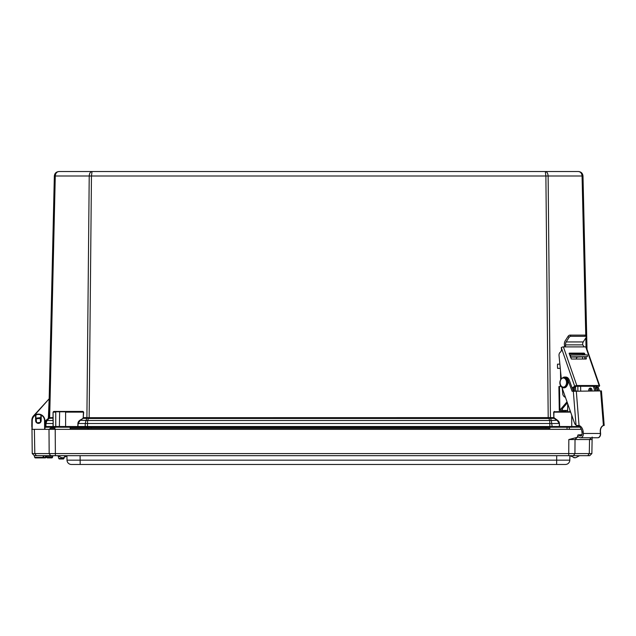 <?xml version="1.0" encoding="UTF-8"?>
<svg xmlns="http://www.w3.org/2000/svg" width="636" height="636" viewBox="0 0 636 636"><rect width="100%" height="100%" fill="white"/><g stroke="black" fill="none" stroke-linecap="round" stroke-linejoin="round"><path stroke-width="0.95" d="M53.178 417.621L48.741 417.709L54.346 175.997C54.672 173.286 56.199 171.799 58.917 171.537L545.306 171.537C546.976 171.799 547.914 173.286 548.121 175.997L550.442 417.629L88.65 417.693L88.484 418.416L89.135 418.464L548.208 418.464L545.887 175.997L545.306 171.537L92.037 171.537L91.457 175.997L89.135 418.464M585.78 335.919L582.067 175.997C581.805 173.286 580.596 171.799 578.426 171.537L545.306 171.537M54.346 175.997C54.672 173.286 56.199 171.799 58.917 171.537C56.747 171.799 55.539 173.286 55.276 175.997L54.346 175.997L49.179 398.78L33.613 415.769A6.67 6.67 0 0 0 31.856 420.213L31.8 426.525A0.7 0.7 0 0 0 31.8 426.525L31.832 426.74M565.961 410.498L566.127 411.778L553.924 412.128L553.853 417.629L557.454 420.253A6.71 4.738 0 0 1 559.434 423.504L559.529 427.225L571.74 427.225L571.74 426.525L559.283 426.51A0.7 0.493 90 0 1 558.79 427.225L549.941 427.225L549.941 428.243M559.434 423.504L559.283 426.51L78.061 426.51A0.7 0.493 90 0 0 78.554 427.225L558.79 427.225M88.65 417.693L87.092 417.613A1.057 0.676 -96.3 0 1 86.941 418.337L88.484 418.416L87.617 420.507A3.164 2.154 -157.4 0 0 86.043 420.507L79.882 420.253L83.117 418.353L80.056 420.507L78.156 423.512L77.807 427.225L78.554 427.225M59.895 427.225L87.402 427.225L87.402 428.243M53.138 426.518L53.17 426.518A0.7 0.7 0 0 0 53.885 427.225L56.254 427.225M85.701 427.225A0.7 0.493 90 0 1 85.2 426.51L85.232 423.512L77.91 423.504L77.807 426.525L53.074 426.51A0.7 0.493 90 0 0 53.575 427.225L53.885 427.225M49.465 417.613A1.057 0.811 -81.4 0 1 49.179 418.337L46.992 420.507L45.975 423.512L53.074 423.512L53.074 426.51L44.981 426.51A0.7 0.7 0 0 0 45.681 427.225L54.903 427.225L54.903 429.348L48.996 429.348L49.171 453.579L32.237 453.579L34.368 455.678L589.723 455.686L591.87 453.579L592.156 437.035M44.957 426.51L44.981 426.51A0.7 0.7 0 0 0 45.681 427.225L44.965 427.225M51.603 428.243L51.603 427.225L45.681 427.225M44.933 423.512L44.981 426.51L45.053 423.512L46.341 420.507A4.388 4.388 0 0 0 45.053 423.512A4.388 4.388 0 0 1 46.341 420.507A4.388 4.388 0 0 0 45.053 423.512A4.388 4.388 0 0 1 46.341 420.507L48.471 418.385L53.178 418.106M53.178 426.525L53.074 412.136L53.782 411.428L82.982 411.428L82.736 411.778L83.666 412.136L83.237 417.621A0.994 0.7 0 0 1 82.942 418.106M48.431 418.432L48.471 418.385A1.057 1.034 -134.8 0 0 48.773 417.661L48.741 417.709A1.057 1.057 0 0 1 48.431 418.432L46.094 420.253A4.738 4.738 0 0 0 44.918 422.185M34.161 415.682L48.543 399.472M48.177 418.178A0.7 0.7 0 0 0 48.384 417.701L49.171 398.915M44.981 426.51L45.903 426.51L45.975 423.512L45.053 423.512L46.341 420.507A3.164 0.89 -134.8 0 1 46.992 420.507L53.003 420.507L53.074 412.136L53.782 411.428L53.178 412.128L55.753 412.128L55.753 426.525A0.7 0.493 90 0 0 56.032 427.154M579.317 171.625L578.426 171.537C581.145 171.799 582.663 173.286 582.989 175.997L587.012 349.283L582.989 175.997L89.223 175.997C89.422 173.286 90.36 171.799 92.037 171.537M53.178 420.253L53.178 423.504M87.092 417.613L86.901 417.629A1.057 0.747 -90 0 1 86.679 418.353L83.117 418.353L83.483 417.629L86.901 417.629L89.223 175.997L55.276 175.997L49.664 417.629A1.057 0.747 -90 0 1 49.449 418.353M548.208 418.464L548.86 418.416L548.693 417.693M570.651 412.128L553.678 412.136L553.853 417.629L550.442 417.629A1.057 0.747 90 0 0 550.657 418.353L551.301 420.507A3.164 2.154 157.4 0 0 549.727 420.507L548.86 418.416L550.402 418.337A1.057 0.676 96.3 0 1 550.243 417.613M557.454 420.253L551.301 420.507L552.135 426.51A0.7 0.493 90 0 1 551.643 427.225M549.909 427.225L549.727 420.507L87.617 420.507L87.434 427.225M550.657 418.353L554.218 418.353L557.279 420.507L559.187 423.512L85.232 423.512L86.679 418.353M59.673 427.154A0.7 0.493 90 0 1 59.394 426.525L59.641 411.778L53.535 411.778L82.736 411.778M575.572 388.986L575.572 386.481M566.127 411.778L569.912 411.778L569.912 410.029M569.912 411.778L554.6 411.778L565.968 411.428M577.862 390.846L577.862 386.283M567.678 411.778L567.678 403.685M59.641 411.778L56 411.778M578.426 171.537C581.145 171.799 582.663 173.286 582.989 175.997M580.692 390.846L580.62 386.314L578.649 386.283M559.672 410.458L562.383 410.458L562.359 408.741L561.755 409.958L562.383 410.458L567.169 410.458L559.283 410.49L559.895 410.172L559.505 386.505L558.893 386.569L559.283 410.49M575.699 390.862A5.621 3.975 -90 0 0 574.849 386.95M562.359 408.749L567.384 402.85M560.547 385.495A2.107 1.487 -91.9 0 1 559.752 386.465M559.505 386.505L561.016 386.267M567.018 401.817L559.895 410.172M573.918 387.594A5.621 3.975 90 0 1 574.451 390.949M560.634 379.438L560.491 370.494M576.327 359.03A2.107 1.487 90 0 1 577.782 357.05L587.354 356.669L570.261 356.836M557.589 368.395L558.432 368.355A1.057 0.914 -92.6 0 1 557.502 367.306L557.47 365.199A1.057 0.914 -92.6 0 1 558.36 364.142L559.863 364.134M558.432 368.355L560.276 368.339M569.657 355.103L587.33 354.912L587.354 356.669M595.574 390.846A5.621 3.975 -90 0 0 594.294 386.283M590.995 388.23A2.369 1.677 -90 0 0 589.962 390.846M572.869 356.828L584.11 356.716L572.869 356.828M593.046 386.283A5.621 3.975 90 0 1 594.334 390.846M592.021 390.846A2.369 1.677 -90 0 0 590.367 388.063A2.369 1.677 -90 0 0 590.327 388.063A2.369 1.677 -90 0 0 588.721 390.846M584.667 353.608L584.134 353.131L583.021 353.91L583.554 354.379L584.667 353.608L585.096 354.848M585.168 359.03L584.405 356.828M583.713 354.848L583.554 354.379M585.772 356.78L586.384 358.561L585.708 359.03M569.133 353.29L571.398 359.03L586.177 359.03L586.384 358.561M569.355 353.131L584.134 353.131M583.021 353.91L569.244 353.91M595.932 390.846A5.478 3.872 -90 0 0 595.55 387.928L597.355 386.283L576.367 386.283L573.441 387.928L572.201 387.928A5.478 3.872 -90 0 1 572.448 388.819M561.278 347.59L574.674 386.211A1.582 0.493 -19.1 0 1 576.796 385.511L599.152 385.511A1.582 0.493 -19.1 0 1 599.645 385.686L586.249 347.073A1.582 0.493 160.9 0 0 585.756 346.89L563.401 346.89A1.582 0.493 160.9 0 0 561.278 347.59L561.254 347.916A3.267 2.305 90 0 1 560.197 352.288L560.3 352.217A3.267 2.305 -90 0 0 559.036 355.596L561.27 378.523M582.536 353.91A3.267 2.305 -90 0 0 582.369 354.848M582.512 356.891L582.719 359.03M590.462 390.846A2.369 1.677 90 0 1 591.242 388.405M599.645 385.686A1.582 0.493 -19.1 0 1 599.271 386.211L596.791 387.928L595.55 387.928M562.216 388.183L562.828 394.463A5.478 3.872 -90 0 0 565.452 397.373M574.674 386.211L572.201 387.928M564.927 346.89L565.754 345.332L564.617 346.119L564.617 346.89M564.617 346.119L564.466 345.308A4.913 3.474 90 0 1 565.245 340.769L568.107 336.285L569.029 337.462L566.167 341.945A3.164 2.234 -90 0 0 565.666 344.863L565.754 345.332M569.029 337.462A1.582 0.827 -38.1 0 1 570.897 336.293L569.975 335.116A1.582 0.827 141.9 0 0 568.107 336.285M584.802 335.116L585.724 336.293A1.582 0.827 -38.1 0 1 586.225 336.492L585.303 335.315A1.582 0.827 141.9 0 0 584.802 335.116L569.975 335.116M586.225 336.492A1.582 0.827 -38.1 0 1 586.098 337.462L583.236 341.945L566.167 341.945M584.23 346.89L582.735 344.863A3.164 2.234 90 0 1 583.236 341.945M591.862 389.351A2.369 1.677 -90 0 0 591.703 390.846M597.172 390.846A5.478 3.872 -90 0 0 596.791 387.928M585.724 336.293L570.897 336.293M573.807 391.013A5.478 3.872 -90 0 0 573.441 387.928M603.349 425.556A6.567 4.619 -99.1 0 0 603.27 425.556L604.001 425.428L601.243 390.917L572.098 391.275L567.996 380.042A5.478 3.872 -90 0 0 564.553 377.076A5.478 3.872 -90 0 0 563.44 377.307M583.196 431.884L583.323 433.458A3.864 2.727 90 0 1 580.604 437.751A3.864 2.727 90 0 1 579.77 437.568L577.607 436.582L577.989 434.905L580.151 435.891A2.107 1.487 -90 0 0 580.604 435.994A2.107 1.487 -90 0 0 582.091 433.649L581.964 432.083L583.196 431.884A6.567 4.619 80.9 0 0 579.046 425.516L576.28 390.846M561.842 387.117L574.499 423.059A4.213 2.981 -90 0 0 576.025 425.071L576.796 425.556A6.567 4.619 -99.1 0 1 581.964 432.083M573.275 391.092L569.244 380.042A5.478 3.872 -90 0 0 565.802 377.076L564.553 377.076M601.251 391.005L600.623 390.846L603.397 425.516L604.001 425.428M580.604 437.751L597.673 437.751A3.864 2.727 -90 0 0 600.392 433.458L600.265 431.884A6.567 4.619 80.9 0 1 603.397 425.516L603.365 425.524M576.335 425.556L579.046 425.516M581.908 434.905L577.989 434.905M598.023 390.846L596.926 387.833M599.271 390.846L597.92 387.149M600.265 431.916L600.463 431.884A6.567 4.619 80.9 0 1 603.469 425.556M600.463 431.884L600.591 433.458A3.864 2.727 -90 0 1 597.872 437.751A3.864 2.727 -90 0 1 597.776 437.751M599.47 390.846L598.078 387.038M40.243 419.14A2.369 2.369 0 0 1 40.553 421.604M36.546 422.113A2.369 2.369 0 0 1 36.236 419.649M40.561 421.668L40.06 417.669L36.053 418.178L36.554 422.177M37.349 422.789L39.949 422.463M36.141 418.878L40.148 418.369M44.981 429.348L44.902 420.571A6.511 6.511 0 0 0 41.412 414.855L40.895 415.165L40.799 420.666A2.409 2.409 0 0 1 38.398 423.027A2.409 2.409 0 0 1 35.99 420.666L35.894 415.165L35.378 414.855A6.511 6.511 0 0 0 31.887 420.571L32.237 453.579L34.376 455.686M40.935 415.014L41.412 414.855L40.935 415.014A6.153 6.153 0 0 0 35.862 415.014L35.378 414.855L35.862 415.014M36.228 419.577A2.409 2.409 0 0 0 35.99 420.666L35.64 420.674A2.759 2.759 0 0 0 38.398 423.385A2.759 2.759 0 0 0 41.149 420.674L40.776 420.253A2.409 2.409 0 0 0 40.235 419.076M35.99 420.666L36.403 421.97M35.378 414.855A6.511 6.511 0 0 1 41.412 414.855A6.511 6.511 0 0 0 35.378 414.855L32.595 417.669L32.237 420.571A6.153 6.153 0 0 1 35.544 415.165L35.64 420.674M36.324 455.686L34.805 453.579L34.384 429.348L32.166 429.348L32.237 420.571M589.779 455.63L591.87 453.579L55.38 453.579L55.205 429.348L31.808 429.348M55.205 429.348L581.32 429.348M70.175 429.348L70.175 427.154M54.903 427.154L65.603 427.154M571.74 427.154L579.968 427.154M578.537 437.004L568.83 439.532L592.116 439.532M577.456 436.996L577.631 436.479M581.996 434.658L578.434 434.905M577.893 435.358L577.44 436.479M47.422 457.88L51.81 457.88A0.7 0.7 0 0 0 52.486 457.363L46.746 457.363A0.7 0.7 0 0 0 47.422 457.88L51.81 457.88M43.638 457.896L45.267 457.896A0.7 0.7 0 0 0 45.943 457.379L46.325 455.972A0.7 0.7 0 0 1 46.436 456.203A0.7 0.7 0 0 0 45.76 455.686L53.281 455.686M61.644 457.729L63.433 457.729L61.644 457.729L57.693 455.686L574.729 455.686M59.45 458.985L63.242 458.985A0.7 0.7 0 0 0 63.918 458.469L58.774 458.469A0.7 0.7 0 0 0 59.45 458.985L63.242 458.985M52.486 457.363L52.796 456.203L46.436 456.203L46.746 457.363M52.796 456.203A0.7 0.7 0 0 1 53.472 455.686M58.186 456.274L58.774 458.469M64.133 457.682L63.918 458.469M64.522 456.203A0.7 0.7 0 0 1 65.206 455.686M55.38 455.686L55.38 453.579L49.171 453.579L50.681 455.686M591.87 453.579L590.288 455.138M80.176 464.463L565.42 464.463A4.388 4.388 0 0 0 569.808 460.154L67.011 460.154A4.388 4.388 0 0 0 71.399 464.463L80.176 464.463L80.096 455.686M66.939 456.227L67.011 460.154A4.388 4.388 0 0 0 71.399 464.463M565.42 464.463A4.388 4.388 0 0 0 569.808 460.154L569.888 455.686L574.729 457.729M70.175 428.243L548.916 428.243L549.353 429.348M548.916 428.243L548.415 428.243M88.42 428.243L87.983 429.348M54.903 428.243L50.371 428.243L49.314 429.348M50.371 428.243L49.314 429.292L54.903 429.292M67.384 455.686L63.433 457.729L67.384 455.686M575.628 457.729L579.579 455.686L575.628 457.729L573.839 457.729M42.962 457.379L34.71 457.379A0.7 0.7 0 0 0 35.385 457.896A0.7 0.7 0 0 1 34.71 457.379A0.7 0.7 0 0 0 35.385 457.896L42.278 457.896A0.7 0.7 0 0 0 42.962 457.379A0.7 0.7 0 0 1 42.278 457.896L35.385 457.896A0.7 0.7 0 0 1 34.71 457.379L34.257 455.686L43.415 455.686L42.962 457.379L43.638 457.379L44.091 455.686M45.943 457.379L45.267 457.379L45.267 457.896L42.278 457.896L45.267 457.379L45.72 455.686M579.309 426.525L577.941 426.525A0.7 0.493 90 0 1 577.671 427.154M577.941 425.754L577.941 426.525L571.74 426.525L571.74 415.221M83.237 417.621L83.419 412.128L65.603 412.128L65.603 427.225M45.903 426.51A0.7 0.493 90 0 0 46.404 427.225M31.903 420.213L31.856 420.213A6.67 6.67 0 0 1 33.613 415.769L33.843 415.976M77.91 423.504A6.71 4.738 180 0 1 79.882 420.253M554.393 418.106A0.994 0.7 180 0 1 554.107 417.621M586.034 346.922L585.828 337.891M553.678 412.136L554.353 411.428M82.982 411.428L83.666 412.136M545.966 427.225L545.966 428.243M91.377 427.225L91.377 428.243M53.249 427.225L53.249 428.243M560.276 368.355L559.505 368.379M570.54 355.071L570.564 356.828M577.782 357.05L570.333 357.05M585.756 346.89L599.152 385.511M576.796 385.511L563.401 346.89M582.735 344.863L565.666 344.863M573.306 391.084L576.025 425.071M577.639 425.42L576.796 425.556M581.066 435.891L580.151 435.891M600.392 433.458L583.323 433.458M567.996 380.042L569.244 380.042M565.452 379.135A4.563 3.228 90 0 1 564.339 386.879A4.563 3.228 90 0 1 560.157 381.64A4.563 3.228 90 0 1 565.452 379.135M566.279 378.611A5.271 3.721 90 0 1 567.296 384.422A5.271 3.721 90 0 1 563.814 387.817C559.895 388.27 557.319 379.803 563.814 377.283A5.271 3.721 90 0 1 566.279 378.611M563.933 377.291A5.271 3.721 90 0 1 564.06 377.283A5.271 3.721 90 0 1 566.525 378.611A5.271 3.721 90 0 1 567.543 384.422A5.271 3.721 90 0 1 564.06 387.817A5.271 3.721 90 0 1 563.933 387.817M41.149 420.674L41.245 415.165A6.153 6.153 0 0 1 44.552 420.571L44.631 429.348M569.292 427.225L569.292 429.348M568.83 439.532L568.727 455.686M587.783 455.686L589.294 453.579L589.54 439.532L591.337 437.751M577.552 437.035L575.031 439.532L574.936 453.579L573.418 455.686M556.643 464.463L556.715 455.686M70.175 429.292L567.042 429.292M557.486 364.182L558.336 364.142M563.814 387.817L564.06 387.817C568.147 385.758 569.045 382.713 566.748 378.698L563.814 377.283M601.441 390.917L604.2 425.428M567.042 427.225L567.042 429.348"/></g></svg>
